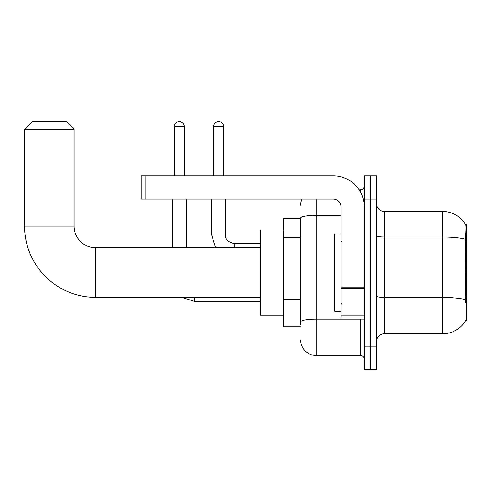 <?xml version="1.0" encoding="UTF-8"?>
<svg xmlns="http://www.w3.org/2000/svg" width="491" height="491" viewBox="0 0 491 491"><rect width="100%" height="100%" fill="white"/><g stroke="black" fill="none" stroke-linecap="round" stroke-linejoin="round"><path stroke-width="0.74" d="M465.689 320.623L465.824 320.39A27.103 27.103 0 0 1 442.44 333.788A27.103 27.103 0 0 0 465.689 320.623L466.45 320.623L466.45 224.59L465.744 224.688A27.103 27.103 0 0 0 442.44 211.425A27.103 27.103 0 0 1 465.689 224.59A27.103 27.103 0 0 0 442.44 211.425L384.361 211.425A7.746 7.746 0 0 1 376.615 203.679A7.746 7.746 0 0 0 384.361 211.425L384.361 333.788A7.746 7.746 0 0 0 376.615 341.533M300.719 218.397L283.681 218.397L283.681 326.816L300.719 326.816M370.417 346.18L370.417 369.41L376.615 369.41L376.615 346.18L370.417 346.18L370.417 369.41L364.224 369.41L364.224 346.18L370.417 346.18L370.417 199.033L370.417 346.18M364.224 346.18L364.224 175.803L370.417 175.803L370.417 199.033L370.417 175.803L376.615 175.803L376.615 346.18M465.824 302.812L465.327 296.079L465.437 239.24C466.106 230.813 466.211 225.964 465.744 224.688A27.103 27.103 0 0 0 442.44 211.425L442.44 237.024L384.361 237.024A7.746 1.344 0 0 1 376.615 235.68M465.523 299.67A27.103 4.707 180 0 0 442.44 297.429L442.44 333.788L384.361 333.788M300.719 324.496L300.719 218.029A15.491 2.688 180 0 1 316.21 215.34L340.987 215.34M316.21 199.033L316.21 355.472L360.351 355.472L360.351 319.07M359.117 189.741L360.351 189.741A3.873 3.873 0 0 0 364.224 185.868M364.224 359.344A3.873 3.873 0 0 0 360.351 355.472M300.719 205.226A15.491 15.491 0 0 1 302.014 199.033M316.21 355.472A15.491 15.491 0 0 1 300.719 339.981M340.987 233.882L334.794 233.882L334.794 311.331L340.987 311.331M260.445 297.386L95.8 297.386A71.25 71.25 0 0 1 24.55 226.136L24.55 129.336L32.296 121.59L66.371 121.59L74.116 129.336L24.55 129.336M95.8 297.386L95.8 247.826A21.684 21.684 0 0 1 74.116 226.136L74.116 129.336M283.681 230.009L260.445 230.009L260.445 315.197L283.681 315.197M174.25 175.803L174.25 126.623A5.033 5.033 0 0 1 179.283 121.59A5.033 5.033 0 0 1 184.321 126.623L184.321 175.803M186.255 247.826L186.255 199.033M172.316 247.826L172.316 199.033M213.591 175.803L213.591 126.623A5.033 5.033 0 0 1 218.624 121.59A5.033 5.033 0 0 1 223.663 126.623L223.663 175.803M211.658 199.033L211.658 235.048L225.596 235.048L225.596 199.033M364.224 319.07L340.987 319.07L340.987 287.757L364.224 287.757M364.224 206.779A30.976 30.976 0 0 0 333.248 175.803L145.054 175.803L145.054 199.033L333.248 199.033A7.746 7.746 0 0 1 340.987 206.779L340.987 287.757M145.054 199.033L141.181 199.033L141.181 175.803L145.054 175.803M466.45 241.867L465.327 241.867M466.45 296.079L465.327 296.079M300.719 237.595L283.681 237.595M300.719 299.547L283.681 299.547M465.437 239.24A27.103 4.707 180 0 0 442.44 237.024L442.44 297.429L384.361 297.429A7.746 1.344 -0 0 1 376.615 296.085M376.615 199.033L364.224 199.033M361.695 319.07A3.873 0.675 0 0 1 360.351 319.113L316.21 319.113A15.491 2.688 180 0 0 300.719 321.801M360.351 191.778L360.351 189.741M24.55 226.136L74.116 226.136M260.445 301.492L194.774 301.492L181.83 297.386L194.774 301.492L181.83 297.386L194.774 301.492L181.83 297.386L194.774 301.492L181.83 297.386L194.774 301.492L181.83 297.386L194.774 301.492L194.774 297.386M174.25 126.623L184.321 126.623M213.591 126.623L223.663 126.623M234.115 247.826L234.115 243.579C227.965 242.014 225.13 239.178 225.596 235.048C225.13 239.178 227.965 242.014 234.115 243.567C227.965 242.014 225.13 239.178 225.596 235.048C225.13 239.178 227.965 242.014 234.115 243.567C227.965 242.014 225.13 239.178 225.596 235.048C225.13 239.178 227.965 242.014 234.115 243.567C227.965 242.014 225.13 239.178 225.596 235.048C225.13 239.178 227.965 242.014 234.115 243.567C227.965 242.014 225.13 239.178 225.596 235.048C225.13 239.178 227.965 242.014 234.115 243.567L260.445 243.567M364.224 288.426L340.987 288.426M340.987 315.873L364.224 315.873M341.767 241.627L340.987 240.854M341.767 303.585L340.987 304.359M260.445 247.826L95.8 247.826M181.83 297.386L194.774 301.492M211.658 235.048L215.647 247.826M225.596 235.048C225.13 239.178 227.965 242.014 234.115 243.567"/></g></svg>
